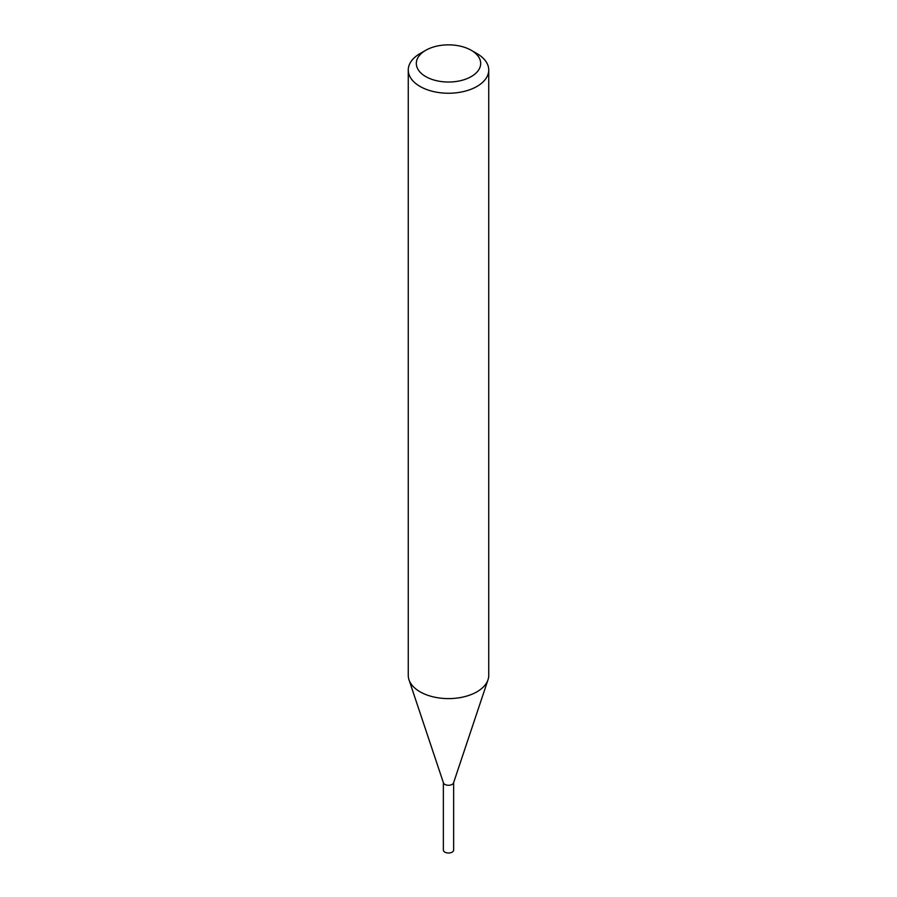 <?xml version="1.0" encoding="UTF-8"?>
<svg xmlns="http://www.w3.org/2000/svg" width="897" height="897" viewBox="0 0 897 897"><rect width="100%" height="100%" fill="white"/><g stroke="black" fill="none" stroke-linecap="round" stroke-linejoin="round"><path stroke-width="1.35" d="M443.353 782.588L443.353 850.042A5.147 2.971 0 0 0 446.527 852.789A5.147 2.971 0 0 0 452.144 852.15A5.147 2.971 0 0 0 453.647 850.042L453.647 782.588M425.739 76.581A32.191 18.59 0 0 0 471.261 76.581A32.191 18.59 0 0 0 471.261 50.299L476.957 53.585A40.242 23.232 0 0 1 488.742 70.011A40.242 23.232 0 0 1 463.895 91.472A40.242 23.232 0 0 1 420.043 86.437A40.242 23.232 0 0 1 408.258 70.011A40.242 23.232 0 0 1 420.043 53.585L425.739 50.299A32.191 18.59 0 0 0 425.739 76.581M408.258 70.011L408.258 675.374A40.242 23.232 0 0 0 408.987 679.769A40.242 23.232 0 0 0 420.043 691.8A40.242 23.232 0 0 0 460.296 697.586A40.242 23.232 0 0 0 488.013 679.769A40.242 23.232 0 0 0 488.742 675.374L488.742 70.011M408.987 679.769L443.443 782.857A5.147 2.971 0 0 0 444.856 784.404A5.147 2.971 0 0 0 450.014 785.144A5.147 2.971 0 0 0 453.557 782.857L488.013 679.769M476.957 53.585L471.261 50.299A32.191 18.59 0 0 0 425.739 50.299"/></g></svg>
